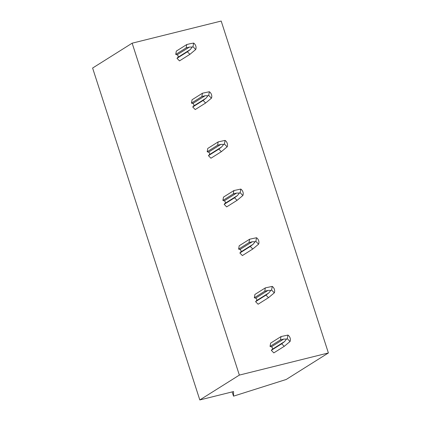<?xml version="1.0" encoding="UTF-8"?>
<svg xmlns="http://www.w3.org/2000/svg" width="421" height="421" viewBox="0 0 421 421"><rect width="100%" height="100%" fill="white"/><g stroke="black" fill="none" stroke-linecap="round" stroke-linejoin="round"><path stroke-width="0.63" d="M328.391 352.956L221.188 21.05L132.152 43.184L92.609 68.044L199.812 399.95L233.56 391.562L233.529 396.156L286.206 379.474L328.391 352.956L239.354 375.095L199.812 399.95M132.152 43.184L239.354 375.095M186.745 44.552L176.341 51.094L175.736 54.43L177.036 54.846L189.387 47.084L186.14 47.889L186.745 44.552L189.992 43.742L193.644 43.074L192.986 46.71L195.723 49.504A5.157 4.536 57.8 0 0 193.644 43.074M195.723 49.504L189.908 54.346L179.504 60.887L176.994 58.324L177.851 57.372A1.547 1.363 57.8 0 0 177.036 54.846M202.464 93.22L192.06 99.761L191.455 103.098L192.755 103.513L205.106 95.746L201.859 96.556L202.464 93.22L209.363 91.736L208.705 95.378L211.442 98.172L205.627 103.013L203.117 100.451L205.922 98.277L207.985 95.714L208.705 95.378M205.627 103.013L195.223 109.555L192.713 106.992L193.571 106.039A1.547 1.363 57.8 0 0 192.755 103.513M218.183 141.888L207.779 148.429L207.174 151.765L208.474 152.181L220.825 144.414L217.578 145.224L218.183 141.888L225.082 140.404L224.425 144.045L227.161 146.834L221.346 151.681L218.836 149.118L221.641 146.945L223.704 144.382L224.425 144.045M221.346 151.681L210.942 158.222L208.432 155.659L209.29 154.707A1.547 1.363 57.8 0 0 208.474 152.181M233.902 190.555L223.498 197.096L222.893 200.433L224.193 200.843L236.544 193.081L233.297 193.892L233.902 190.555L240.801 189.071L240.144 192.707L242.88 195.502L237.065 200.349L234.555 197.786L237.36 195.612L239.423 193.05L240.144 192.707M237.065 200.349L226.661 206.89L224.151 204.327L225.009 203.375A1.547 1.363 57.8 0 0 224.193 200.843M249.621 239.217L239.217 245.759L238.612 249.1L239.912 249.511L252.263 241.749L249.016 242.559L249.621 239.217L256.521 237.739L255.863 241.375L258.599 244.169L252.784 249.016L250.274 246.453L253.079 244.275L255.142 241.712L255.863 241.375M252.784 249.016L242.38 255.558L239.87 252.995L240.728 252.042A1.547 1.363 57.8 0 0 239.912 249.511M265.341 287.885L254.937 294.426L254.331 297.768L255.631 298.179L267.982 290.416L264.735 291.227L265.341 287.885L272.24 286.406L271.582 290.043L274.318 292.837L268.503 297.679L265.993 295.116L268.798 292.942L270.861 290.379L271.582 290.043M268.503 297.679L258.099 304.22L255.584 301.657L256.447 300.71A1.547 1.363 57.8 0 0 255.631 298.179M281.06 336.553L270.656 343.094L270.045 346.43L271.35 346.846L283.701 339.084L280.454 339.889L281.06 336.553L287.959 335.074L287.301 338.71L290.037 341.505L284.222 346.346L281.712 343.783L284.517 341.61L286.58 339.047L287.301 338.71M284.222 346.346L273.818 352.887L271.303 350.325L272.166 349.372A1.547 1.363 57.8 0 0 271.35 346.846M232.155 391.909L233.529 396.156M176.994 58.324L187.398 51.783L190.203 49.61L192.265 47.047L192.986 46.71M192.265 47.047L189.387 47.084M187.398 51.783L189.908 54.346M175.736 54.43L186.14 47.889M207.985 95.714L205.106 95.746M211.442 98.172A5.157 4.536 57.8 0 0 209.363 91.736M192.713 106.992L203.117 100.451M191.455 103.098L201.859 96.556M223.704 144.382L220.825 144.414M227.161 146.834A5.157 4.536 57.8 0 0 225.082 140.404M208.432 155.659L218.836 149.118M207.174 151.765L217.578 145.224M239.423 193.05L236.544 193.081M242.88 195.502A5.157 4.536 57.8 0 0 240.801 189.071M224.151 204.327L234.555 197.786M222.893 200.433L233.297 193.892M255.142 241.712L252.263 241.749M258.599 244.169A5.157 4.536 57.8 0 0 256.521 237.739M239.87 252.995L250.274 246.453M238.612 249.1L249.016 242.559M270.861 290.379L267.982 290.416M274.318 292.837A5.157 4.536 57.8 0 0 272.24 286.406M255.584 301.657L265.993 295.116M254.331 297.768L264.735 291.227M286.58 339.047L283.701 339.084M290.037 341.505A5.157 4.536 57.8 0 0 287.959 335.074M271.303 350.325L281.712 343.783M270.045 346.43L280.454 339.889M177.851 57.372L190.203 49.61M193.571 106.039L205.922 98.277M209.29 154.707L221.641 146.945M225.009 203.375L237.36 195.612M240.728 252.042L253.079 244.275M256.447 300.71L268.798 292.942M272.166 349.372L284.517 341.61"/></g></svg>
